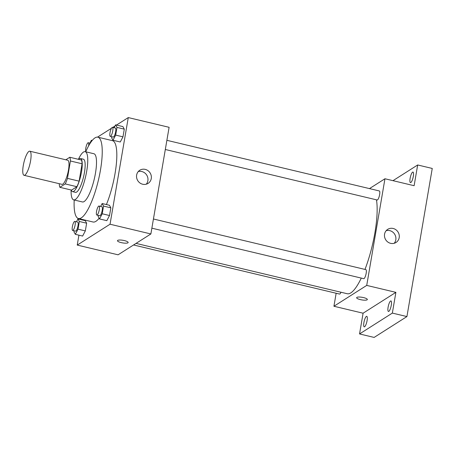 <?xml version="1.0" encoding="UTF-8"?>
<svg xmlns="http://www.w3.org/2000/svg" width="455" height="455" viewBox="0 0 455 455"><rect width="100%" height="100%" fill="white"/><g stroke="black" fill="none" stroke-linecap="round" stroke-linejoin="round"><path stroke-width="0.68" d="M24.894 175.101A12.387 3.105 103.4 0 1 24.047 175.306A12.387 3.105 103.4 0 1 23.899 162.532A12.387 3.105 103.4 0 1 29.791 151.196A12.387 3.105 103.4 0 1 30.28 162.446A12.387 3.105 103.4 0 1 24.894 175.101M29.791 151.196L67.71 160.24A12.387 3.105 103.4 0 1 68.199 171.484A12.387 3.105 103.4 0 1 62.813 184.138A12.387 3.105 103.4 0 1 61.965 184.343L24.047 175.306M69.791 157.259L81.456 160.041A16.642 4.175 103.4 0 1 82.088 163.772L79.119 181.153L67.454 178.377L70.423 160.99A16.642 4.175 103.4 0 0 69.791 157.259L65.816 159.785M79.119 181.153A16.642 4.175 103.4 0 1 76.901 186.704L71.554 190.099L59.884 187.318A16.642 4.175 103.4 0 1 59.258 183.695M59.884 187.318L65.23 183.922A16.642 4.175 103.4 0 0 67.454 178.377M76.901 186.704L65.23 183.922M71.276 190.036A17.034 4.271 -76.6 0 0 72.555 191.64A17.034 4.271 -76.6 0 0 80.66 176.062A17.034 4.271 -76.6 0 0 80.455 158.499A17.034 4.271 -76.6 0 0 78.59 159.358M80.455 158.499L83.373 159.193A17.034 4.271 103.4 0 1 84.044 174.657A17.034 4.271 103.4 0 1 76.639 192.061A17.034 4.271 103.4 0 1 75.473 192.34L72.555 191.64M82.088 163.772L70.423 160.99M71.105 189.991A24.78 6.211 -76.6 0 0 73.676 199.87A24.78 6.211 -76.6 0 0 85.466 177.205A24.78 6.211 -76.6 0 0 85.165 151.663A24.78 6.211 -76.6 0 0 78.414 159.313M73.676 199.87L82.429 201.957A24.78 6.211 -76.6 0 0 94.213 179.293A24.78 6.211 -76.6 0 0 93.918 153.744L85.165 151.663M74.21 199.995A41.814 10.488 -76.6 0 0 78.476 218.531A41.814 10.488 -76.6 0 0 98.371 180.282A41.814 10.488 -76.6 0 0 97.865 137.177A41.814 10.488 -76.6 0 0 85.699 151.788M97.865 137.177L112.453 140.652A41.814 10.488 103.4 0 1 116.395 163.521A41.814 10.488 103.4 0 1 106.424 204.557M99.127 218.207A41.814 10.488 103.4 0 1 95.92 221.318A41.814 10.488 103.4 0 1 93.059 222.006L78.476 218.531M111.748 136.727L111.583 137.706L112.971 140.254L120.262 141.988L122.975 136.841L124.289 129.14L122.895 126.598L115.604 124.858L114.091 127.736M78.931 235.178L77.242 245.08L110.042 224.224L128.27 117.578L116.486 125.068M114.996 126.018L112.789 127.423M111.435 128.282L97.541 137.12M81.65 219.287L81.564 219.788M74.097 230.793L73.932 231.777L75.325 234.319L82.617 236.06L85.324 230.907L86.638 223.212L85.25 220.664L77.953 218.929L76.446 221.801M98.297 215.408L98.132 216.387L99.526 218.935L106.817 220.669L109.524 215.516L110.838 207.821L109.445 205.279L102.153 203.539L100.646 206.411M128.27 117.578L169.106 127.309L150.878 233.955L118.078 254.811L77.242 245.08M150.878 233.955L110.042 224.224M142.682 184.241A7.769 7.28 -122.4 0 1 136.693 177.973A7.769 7.28 -122.4 0 1 139.782 170.255A7.769 7.28 -122.4 0 1 150.093 172.9A7.769 7.28 -122.4 0 1 148.12 183.365A7.769 7.28 -122.4 0 1 142.682 184.241M128.151 242.515A5.42 1.314 9.7 0 1 127.918 242.816A5.42 1.314 9.7 0 1 121.894 242.765A5.42 1.314 9.7 0 1 117.464 240.689A5.42 1.314 9.7 0 1 123.032 240.308A5.42 1.314 9.7 0 1 128.151 242.515A5.42 1.314 9.7 0 1 127.912 242.816A5.42 1.314 9.7 0 1 121.894 242.765A5.42 1.314 9.7 0 1 117.47 240.689M138.246 171.586A7.769 7.28 -122.4 0 1 146.703 175.056A7.769 7.28 -122.4 0 1 146.26 184.19M361.281 278.09A52.655 13.201 103.4 0 1 350.828 292.866A52.655 13.201 103.4 0 1 347.228 293.731L136.034 243.391M376.456 199.819A52.655 13.201 103.4 0 1 364.984 269.417M151.868 228.177L363.738 278.676A4.647 1.166 -76.6 0 0 365.945 274.422A4.647 1.166 -76.6 0 0 365.888 269.633L153.437 218.997M340.971 292.241A4.647 1.166 103.4 0 1 339.857 293.987A4.647 1.166 103.4 0 1 339.538 294.061L133.56 244.966M166.883 140.316L379.339 190.952A4.647 1.166 103.4 0 1 379.521 195.172A4.647 1.166 103.4 0 1 377.502 199.916A4.647 1.166 103.4 0 1 377.184 199.995L165.313 149.496M336.148 293.253L333.924 306.255L366.724 285.404L384.953 178.758L369.471 188.603M392.346 313.091L406.929 316.566L374.129 337.422L359.547 333.947L392.346 313.091L395.89 292.355L366.724 285.404M333.924 306.255L363.09 313.211L359.547 333.947M406.929 316.566L432.25 168.447L417.667 164.972L392.978 180.669M384.953 178.758L414.124 185.708L417.667 164.972M390.612 243.334A7.769 7.28 -122.4 0 1 384.623 237.072A7.769 7.28 -122.4 0 1 387.711 229.348A7.769 7.28 -122.4 0 1 398.023 231.999A7.769 7.28 -122.4 0 1 396.049 242.458A7.769 7.28 -122.4 0 1 390.612 243.334M363.09 313.211L395.89 292.355M367.333 299.521A5.42 1.314 9.7 0 1 367.094 299.828A5.42 1.314 9.7 0 1 361.077 299.777A5.42 1.314 9.7 0 1 356.646 297.695A5.42 1.314 9.7 0 1 362.214 297.32A5.42 1.314 9.7 0 1 367.333 299.526A5.42 1.314 9.7 0 1 367.094 299.828A5.42 1.314 9.7 0 1 361.077 299.771A5.42 1.314 9.7 0 1 356.646 297.695M386.181 230.679A7.769 7.28 -122.4 0 1 394.639 234.154A7.769 7.28 -122.4 0 1 394.195 243.283M413.316 176.324A5.42 1.359 103.4 0 1 410.461 182.609A5.42 1.359 103.4 0 1 410.399 177.018A5.42 1.359 103.4 0 1 412.975 172.064A5.42 1.359 103.4 0 1 413.316 176.324M367.088 320.57A5.42 1.359 103.4 0 1 364.239 326.855A5.42 1.359 103.4 0 1 364.171 321.27A5.42 1.359 103.4 0 1 366.753 316.31A5.42 1.359 103.4 0 1 367.088 320.57M391.289 305.186A5.42 1.359 103.4 0 1 388.433 311.47A5.42 1.359 103.4 0 1 388.371 305.885A5.42 1.359 103.4 0 1 390.947 300.926A5.42 1.359 103.4 0 1 391.289 305.186M99.526 218.935L102.233 213.782L103.547 206.087L102.153 203.539M99.002 206.024L101.914 206.718A4.647 1.166 103.4 0 1 102.102 210.932A4.647 1.166 103.4 0 1 100.077 215.681A4.647 1.166 103.4 0 1 99.764 215.755L96.847 215.061A4.647 1.166 103.4 0 1 96.79 210.273A4.647 1.166 103.4 0 1 99.002 206.024A4.647 1.166 103.4 0 1 99.184 210.238A4.647 1.166 103.4 0 1 97.165 214.987A4.647 1.166 103.4 0 1 96.847 215.061M106.817 220.669L109.524 215.516L102.233 213.782M109.524 215.516L110.838 207.821L103.547 206.087M110.838 207.821L109.445 205.279M112.971 140.254L115.678 135.101L116.998 127.406L115.604 124.858M112.448 127.343L115.365 128.037A4.647 1.166 103.4 0 1 115.547 132.251A4.647 1.166 103.4 0 1 113.528 137A4.647 1.166 103.4 0 1 113.21 137.074L110.292 136.381A4.647 1.166 103.4 0 1 110.241 131.592A4.647 1.166 103.4 0 1 112.448 127.343A4.647 1.166 103.4 0 1 112.63 131.558A4.647 1.166 103.4 0 1 110.61 136.307A4.647 1.166 103.4 0 1 110.292 136.381M120.262 141.988L122.975 136.841L115.678 135.101M122.975 136.841L124.289 129.14L116.998 127.406M124.289 129.14L122.895 126.598M75.325 234.319L78.032 229.166L79.346 221.471L77.953 218.929M74.802 221.409L77.72 222.103A4.647 1.166 103.4 0 1 77.902 226.323A4.647 1.166 103.4 0 1 75.883 231.066A4.647 1.166 103.4 0 1 75.564 231.14L72.646 230.446A4.647 1.166 103.4 0 1 72.59 225.657A4.647 1.166 103.4 0 1 74.802 221.409A4.647 1.166 103.4 0 1 74.984 225.623A4.647 1.166 103.4 0 1 72.965 230.372A4.647 1.166 103.4 0 1 72.646 230.446M82.617 236.06L85.324 230.907L78.032 229.166M85.324 230.907L86.638 223.212L79.346 221.471M86.638 223.212L85.25 220.664M91.802 140.976L91.404 140.248L89.897 143.12M92.228 140.441L91.404 140.248M85.824 151.515A4.647 1.166 103.4 0 1 86.2 146.345A4.647 1.166 103.4 0 1 88.247 142.728A4.647 1.166 103.4 0 1 88.617 145.884M90.221 143.2L88.247 142.728"/></g></svg>
